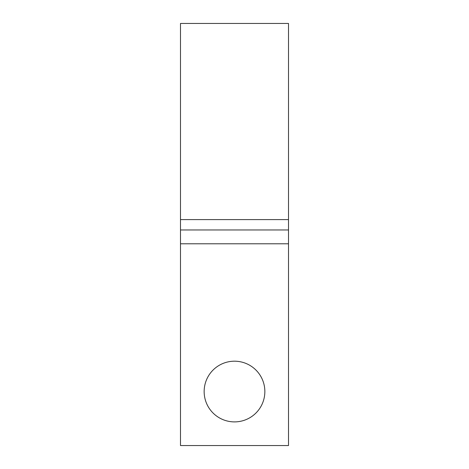 <?xml version="1.0" encoding="UTF-8"?>
<svg xmlns="http://www.w3.org/2000/svg" width="469" height="469" viewBox="0 0 469 469"><rect width="100%" height="100%" fill="white"/><g stroke="black" fill="none" stroke-linecap="round" stroke-linejoin="round"><path stroke-width="0.7" d="M264.85 391.545A30.35 30.35 0 0 0 234.5 361.194A30.35 30.35 0 0 0 204.15 391.545A30.35 30.35 0 0 0 234.5 421.895A30.35 30.35 0 0 0 264.85 391.545M180.495 243.786L180.495 445.55L288.505 445.55L288.505 243.786L180.495 243.786L180.495 23.45L288.505 23.45L288.505 219.598L180.495 219.598M288.505 243.786L288.505 219.598M288.505 229.962L180.495 229.962"/></g></svg>
